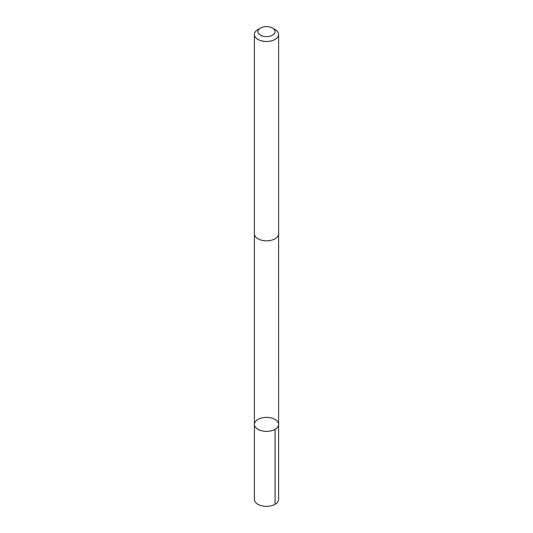 <?xml version="1.0" encoding="UTF-8"?>
<svg xmlns="http://www.w3.org/2000/svg" width="533" height="533" viewBox="0 0 533 533"><rect width="100%" height="100%" fill="white"/><g stroke="black" fill="none" stroke-linecap="round" stroke-linejoin="round"><path stroke-width="0.8" d="M254.488 425.247A12.106 6.989 180 0 1 254.394 424.375A12.106 6.989 180 0 1 266.5 417.386A12.106 6.989 180 0 1 278.606 424.375A12.106 6.989 180 0 1 267.253 431.35A12.106 6.989 180 0 1 254.488 425.247A12.106 6.989 180 0 1 254.394 424.375L254.394 499.374A12.106 6.989 0 0 0 254.488 500.24A12.106 6.989 0 0 0 267.253 506.35A12.106 6.989 0 0 0 278.606 499.374L278.606 424.375A12.106 6.989 180 0 1 267.253 431.35A12.106 6.989 180 0 1 254.488 425.247M260.41 28.109L257.939 29.535A12.106 6.989 0 0 0 254.394 34.478L254.394 233.84A12.106 6.989 0 0 0 266.5 240.829A12.106 6.989 0 0 0 278.606 233.84L278.606 34.478A12.106 6.989 0 0 0 278.512 33.606A12.106 6.989 0 0 0 275.061 29.535L272.59 28.109A8.615 4.97 0 0 0 260.41 28.109A8.615 4.97 0 0 0 263.708 36.324A8.615 4.97 0 0 0 275.048 31.007A8.615 4.97 0 0 0 272.59 28.109M254.394 34.478A12.106 6.989 0 0 0 266.5 41.467A12.106 6.989 0 0 0 278.606 34.478M275.061 429.318L275.061 504.318M254.401 234.107L254.394 424.375M278.599 234.107L278.606 424.375"/></g></svg>
